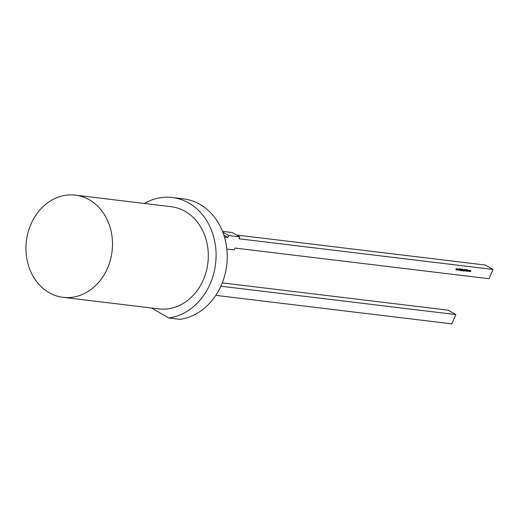 <?xml version="1.0" encoding="UTF-8"?>
<svg xmlns="http://www.w3.org/2000/svg" width="519" height="519" viewBox="0 0 519 519"><rect width="100%" height="100%" fill="white"/><g stroke="black" fill="none" stroke-linecap="round" stroke-linejoin="round"><path stroke-width="0.78" d="M30.939 224.234A51.465 43.142 96.9 0 1 75.391 195.144A51.465 43.142 96.9 0 1 107.511 268.239A51.465 43.142 96.9 0 1 63.059 297.329A51.465 43.142 96.9 0 1 30.939 224.234M75.391 195.144L171.199 206.711A51.465 43.142 96.9 0 1 203.318 279.806A51.465 43.142 96.9 0 1 158.859 308.896L63.059 297.329M151.464 308.001L168.837 317.985A60.729 50.914 -83.1 0 0 210.208 283.77A60.729 50.914 -83.1 0 0 172.308 197.512A60.729 50.914 -83.1 0 0 144.366 203.474M168.837 317.985L179.976 319.334A60.729 50.914 -83.1 0 0 221.347 285.113A60.729 50.914 -83.1 0 0 183.447 198.861L172.308 197.512M456.986 269.984L457.174 268.861L457.116 269.679L457.667 268.92L457.55 269.731L458.167 268.985L457.427 270.036L457.537 269.225L456.986 269.984M459.996 270.347L460.463 269.257L459.925 270.308M460.256 270.373L460.982 269.303L460.749 270.438L460.911 269.432L460.191 270.334M460.982 269.303L460.924 269.841M461.865 270.328L462.507 269.043L462.234 269.679L462.591 269.497L462.689 270.101L461.975 270.548M462.591 269.497L462.617 270.062M462.987 270.678L463.525 269.627L463.058 270.717L463.376 271.19L463.195 270.808L463.902 270.6L463.551 270.775L463.454 270.185L464.362 269.731L463.817 270.918L463.376 271.19L463.195 270.808M463.428 270.704L463.98 269.802L463.61 270.639M465.264 269.841L464.907 270.937L465.264 269.841M466.678 270.769L466.25 271.139L466.12 270.782L466.6 270.756L466.931 269.582L466.607 270.73M468.949 270.86L469.701 270.542L469.04 271.456L468.949 270.86L468.91 271.385M469.533 270.334L468.891 271.366M226.835 249.029L234.212 249.924L235.016 248.069L489.015 278.729L493.05 269.452L485.395 265.053L236.508 235.003M224.455 237.021L227.912 237.443L228.723 235.587L239.862 236.93L239.051 238.785L493.05 269.452M469.624 271.508L470.019 270.412L470.778 270.483L470.519 271.612L470.707 270.613L470.071 271.56L470.259 270.561L469.559 271.469M470.778 270.483L470.707 270.989M470.694 271.015L470.59 270.548M470.233 271.002L470.292 270.574M468.144 270.769L468.754 270.243L468.942 270.529L468.229 270.762L468.676 271.152L468.261 271.366L468.144 270.769L468.119 271.281L468.521 271.061M468.164 270.723L468.32 271.229M466.633 271.145L467.71 269.711L467.476 271.249L467.463 270.743L466.633 271.145M465.407 270.71L465.919 269.497L465.614 270.905L466.49 269.569L465.945 270.373M465.459 270.555L465.614 270.905M464.155 270.847L464.816 269.322L464.648 270.905L464.81 269.906L464.083 270.808M464.881 269.77L464.816 270.315M462.669 270.665L463.305 269.582L462.598 270.626M461.722 269.393L462.053 269.452L461.073 270.918L460.885 270.535L461.592 270.321L461.242 270.496L461.144 269.906L461.891 269.633L461.573 269.303M461.359 270.555L461.073 270.918L460.885 270.535M461.119 270.425L461.144 269.906M459.296 270.263L459.86 268.764L459.698 269.342L460.431 268.836L459.698 269.445L459.815 270.321L459.607 269.543L459.231 270.224M458.018 270.107L458.206 268.985L458.147 269.802L458.699 269.043L458.575 269.854L459.198 269.108L458.018 270.107M455.961 269.854L456.149 268.738L456.091 269.549L456.655 268.797L456.519 269.608L457.142 268.855L456.396 269.912L456.512 269.102L455.948 269.848M215.794 295.363L451.809 323.856L455.844 314.579L448.182 310.174L222.262 282.9M220.86 286.209L455.844 314.579M239.862 236.93L232.207 232.531L222.495 231.357M228.723 235.587L222.826 232.194M227.912 237.443L223.858 235.107M470.623 270.399L470.623 270.937M470.538 270.931L470.551 270.529M470.078 270.912L470.104 270.477M468.949 271.236L468.871 270.782L469.001 271.268M469.39 270.84L469.319 270.38L469.39 270.84M469.539 270.931L469.474 270.464L469.098 271.32L469.539 270.931L469.332 270.386M468.962 270.827L469.098 271.32M468.17 271.139L468.08 270.678L468.209 271.165M467.022 270.62L467.463 270.743M467.489 270.587L467.58 270.003L467.489 270.587M466.523 270.178L466.094 271.054M464.726 269.685L464.732 270.263M463.668 270.834L463.227 271.106M463.746 270.509L463.396 270.684M463.461 270.555L463.376 270.114L463.506 270.581M463.83 269.718L464.051 270.256M462.435 269.406L462.533 270.01L461.949 270.529M462.455 270.003L462.377 269.543L462.455 270.003M461.929 269.932L462.059 270.425M462.014 269.984L462.157 270.483L462.533 269.627L462.157 270.483M462.39 269.549L462.604 270.088M460.917 270.827L460.684 270.399M461.443 270.23L461.086 270.405M461.151 270.276L461.073 269.835L461.196 270.302M461.586 269.893L461.521 269.439L461.586 269.893M461.741 269.977L461.676 269.523L461.307 270.36L461.741 269.977L461.527 269.445M461.157 269.886L461.307 270.36M460.833 269.212L460.833 269.796"/></g></svg>
